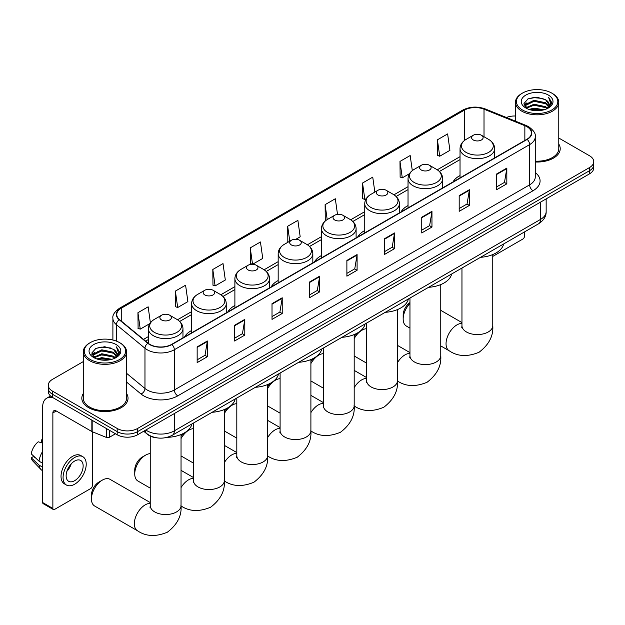 <?xml version="1.0" encoding="UTF-8"?>
<svg xmlns="http://www.w3.org/2000/svg" width="625" height="625" viewBox="0 0 625 625"><rect width="100%" height="100%" fill="white"/><g stroke="black" fill="none" stroke-linecap="round" stroke-linejoin="round"><path stroke-width="0.94" d="M191.602 330.508A25.508 14.727 0 0 0 184.594 336.891M234.891 305.516A25.508 14.727 0 0 0 227.883 311.906M278.172 280.523A25.508 14.727 0 0 0 271.172 286.914M321.461 255.531A25.508 14.727 0 0 0 314.461 261.922M364.75 230.547A25.508 14.727 0 0 0 357.742 236.93M408.031 205.555A25.508 14.727 0 0 0 401.031 211.937M460.031 175.531A25.508 14.727 0 0 0 453.031 181.914M156.688 437.836A14.438 8.336 180 0 1 147.555 434.43L143.695 431.242M83.273 361.602L52.523 379.352A14.438 8.336 0 0 0 48.297 385.25L48.297 391.531A14.438 8.336 0 0 0 52.523 397.43L117.18 434.758A14.438 8.336 0 0 0 137.602 434.758L589.523 173.844A14.438 8.336 0 0 0 593.75 167.953L593.75 164.805A14.438 8.336 0 0 1 589.523 170.703A14.438 8.336 0 0 0 593.75 164.805L593.75 161.664A14.438 8.336 0 0 0 589.523 155.766L558.773 138.016M48.297 385.25A14.438 8.336 0 0 0 52.523 391.141L117.18 428.469A14.438 8.336 0 0 0 137.602 428.469L137.602 431.617L589.523 170.703L137.602 431.617A14.438 8.336 0 0 1 117.18 431.617A14.438 8.336 0 0 0 137.602 431.617L137.602 434.758M52.523 391.141L52.523 394.281L117.18 431.617L52.523 394.281A14.438 8.336 0 0 1 48.297 388.391A14.438 8.336 0 0 0 52.523 394.281L52.523 397.43M83.273 393.57A23.102 13.336 0 0 0 81.828 398.211A23.102 13.336 0 0 0 88.594 407.648A23.102 13.336 0 0 0 113.773 410.539A23.102 13.336 0 0 0 128.031 398.211A23.102 13.336 0 0 0 126.586 393.57A23.102 13.336 0 0 1 128.031 398.211A23.102 13.336 0 0 1 113.773 410.539A23.102 13.336 0 0 1 88.594 407.648A23.102 13.336 0 0 1 81.828 398.211A23.102 13.336 0 0 1 83.273 393.57M526.906 126.688A15.398 8.891 180 0 1 531.414 132.977A15.398 8.891 180 0 1 526.906 139.266L171.633 344.383A15.398 8.891 180 0 1 148.125 343.195L119.531 319.617A15.398 8.891 180 0 1 116.75 314.523A15.398 8.891 180 0 1 121.258 308.234L464.297 110.18A15.398 8.891 180 0 1 484.016 109.188L524.852 125.695A15.398 8.891 180 0 1 526.906 126.688M527.18 126.531A15.789 9.117 0 0 0 525.07 125.508L484.242 109.008A15.789 9.117 0 0 0 464.023 110.023L120.984 308.078A15.789 9.117 0 0 0 119.219 319.75L147.812 343.32A15.789 9.117 0 0 0 171.898 344.539L527.18 139.422A15.789 9.117 0 0 0 527.18 126.531M197.156 346.898L197.156 362.617L207.359 356.719L207.359 341L197.156 346.898M197.156 359.828L205.016 355.289L207.32 341.523A3.852 2.227 -120 0 0 207.359 341M204.945 355.328L207.359 356.719M234.586 325.281L234.586 341L244.797 335.109L244.797 319.391L234.586 325.281M234.586 338.211L242.445 333.672L244.75 319.914A3.852 2.227 -120 0 0 244.797 319.391M242.383 333.711L244.797 335.109M272.016 303.672L272.016 319.391L282.227 313.492L282.227 297.781L272.016 303.672M272.016 316.602L279.883 312.062L282.188 298.297A3.852 2.227 -120 0 0 282.227 297.781M279.812 312.102L282.227 313.492M309.453 282.062L309.453 297.781L319.664 291.883L319.664 276.164L309.453 282.062M309.453 294.992L317.312 290.453L319.617 276.688A3.852 2.227 -120 0 0 319.664 276.164M317.25 290.492L319.664 291.883M496.617 174L496.617 189.719L506.828 183.828L506.828 168.109L496.617 174M496.617 186.93L504.484 182.391L506.789 168.625A3.852 2.227 -120 0 0 506.828 168.109M504.414 182.43L506.828 183.828M459.188 195.609L459.188 211.328L469.391 205.437L469.391 189.719L459.188 195.609M459.188 208.539L467.047 204L469.352 190.242A3.852 2.227 -120 0 0 469.391 189.719M466.977 204.039L469.391 205.437M421.75 217.227L421.75 232.945L431.961 227.047L431.961 211.328L421.75 217.227M421.75 230.156L429.617 225.617L431.922 211.852A3.852 2.227 -120 0 0 431.961 211.328M429.547 225.656L431.961 227.047M384.32 238.836L384.32 254.555L394.531 248.664L394.531 232.945L384.32 238.836M384.32 251.766L392.18 247.227L394.484 233.461A3.852 2.227 -120 0 0 394.531 232.945M392.109 247.266L394.531 248.664M346.883 260.445L346.883 276.164L357.094 270.273L357.094 254.555L346.883 260.445M346.883 273.375L354.75 268.836L357.055 255.078A3.852 2.227 -120 0 0 357.094 254.555M354.68 268.875L357.094 270.273M535.266 161.992A23.102 13.336 0 0 0 560.219 148.695A23.102 13.336 0 0 0 558.773 144.055A23.102 13.336 0 0 1 560.219 148.695A23.102 13.336 0 0 1 535.266 161.992M137.602 428.469L589.523 167.555A14.438 8.336 0 0 0 593.75 161.664M515.461 116.008A14.438 8.336 0 0 0 506.398 117.492M212.805 269.484L215.109 285.906L225.32 280.016L223.016 263.594L212.805 269.484L212.969 285.109M175.375 291.102L177.68 307.523L187.891 301.625L185.586 285.203L175.375 291.102L175.539 306.719M150.391 322.773L148.148 306.812L137.938 312.711L138.102 328.336M337.508 214.367L335.312 198.758L325.109 204.648L325.273 220.273M374.844 192.086L372.75 177.141L362.539 183.039L362.703 198.664M412.305 170.633L410.18 155.531L399.977 161.43L400.141 177.047M437.406 139.812L439.711 156.234L449.922 150.344L447.617 133.922L437.406 139.812L437.57 155.438M252.586 264.273L262.75 258.406L260.445 241.977L250.242 247.875L250.406 263.5M295.875 239.281L300.188 236.789L297.883 220.367L287.672 226.266L287.836 241.883M288.289 242.055L287.672 241.82M287.672 226.266L289.766 241.203M325.875 220.5L325.109 220.211M325.109 204.648L327.203 219.594M362.539 183.039L364.844 199.461L366.234 198.656M364.844 199.461L362.539 198.602M399.977 161.43L402.281 177.852L409.523 173.664M402.281 177.852L399.977 176.984M439.711 156.234L437.406 155.375M252.469 264.266L250.242 263.438M250.242 247.875L252.539 264.273M215.109 285.906L212.805 285.047M177.68 307.523L175.375 306.656M137.938 312.711L140.242 329.133L149.805 323.609M140.242 329.133L137.938 328.273M492.758 256.43L522.82 239.07A2.406 1.391 120 0 0 524.523 236.125L524.523 231.914M522.484 109.992A20.695 11.945 0 0 0 551.75 109.992A20.695 11.945 0 0 0 551.75 93.094L552.43 93.484A21.656 12.5 0 0 1 558.773 102.328A21.656 12.5 0 0 1 545.406 113.875A21.656 12.5 0 0 1 521.805 111.172A21.656 12.5 0 0 1 515.461 102.328A21.656 12.5 0 0 1 521.805 93.484L522.484 93.094A20.695 11.945 0 0 0 522.484 109.992M535.266 161.156A21.656 12.5 0 0 0 558.773 148.695L558.773 102.328M529.008 109.43L534 108.148L544.125 109.766M530.438 109.859L534 109.125L542.648 110.133M525.891 107.82L534 104.219L545.625 106.672L547.492 108.219M526.391 108.227L534 105.195L545.625 107.648L546.977 108.688M525.227 107.148L525.492 104.547L534 100.289L545.625 102.742L548.805 106.352M525.117 106.672L525.492 105.523L534 101.266L545.625 103.719L548.578 106.82M546.852 108.789A12.031 6.945 0 0 0 549.148 104.703A12.031 6.945 0 0 0 545.625 99.789L549.141 104.945M548.344 95.055A15.883 9.172 0 0 0 525.922 95.039A15.883 9.172 0 0 0 525.812 107.984A15.883 9.172 0 0 0 525.883 108.023A15.883 9.172 0 0 0 548.414 107.984A15.883 9.172 0 0 0 548.344 95.055M545.625 99.789L536.977 97.211L528.094 98.844L523.977 103.5L526.711 108.461M547.836 108.305L551.672 103.438L551.75 102.562L548.625 97.344L550.594 103.195L546.977 108.727M552.43 93.484L551.75 93.094A20.695 11.945 0 0 0 522.484 93.094M548.625 97.344L551.75 102.766M527.891 98.945L533.328 97.609L543.07 98.484M524.133 105.273L525.906 103.875M529.812 102.219L533.328 101.539L542.727 102.305M529.812 106.148L533.328 105.469L542.727 106.234M530.539 109.891L533.328 109.398L542.633 110.141M524.031 104.883L526.945 102.812M525.578 107.531L526.945 106.742M409.961 303.43A15.398 8.891 120 0 0 403.172 319L403.172 315.07A10.586 6.109 -60 0 1 409.961 302.547M403.172 319A15.398 8.891 120 0 0 406.359 326.047L409.961 328.125M473.273 139.969A5.773 3.336 0 0 0 481.438 139.969A5.773 3.336 0 0 0 481.438 135.258L488.609 139.398A15.914 9.188 0 0 1 488.609 152.391A15.914 9.188 0 0 1 466.102 152.391A15.914 9.188 0 0 1 466.102 139.398C462.188 141.727 460.156 144.812 460.031 148.672A17.328 10 0 0 0 465.109 155.742A17.328 10 0 0 0 483.984 157.914A17.328 10 0 0 0 494.68 148.672C494.555 144.812 492.531 141.727 488.609 139.398L481.438 135.258A5.773 3.336 0 0 0 473.273 135.258A5.773 3.336 0 0 0 473.273 139.969M480.539 257.312A26.469 15.281 0 0 0 503.633 243.977M354.188 336.422A10.586 6.109 -60 0 1 357.25 333.086M366.672 328.68A15.398 8.891 120 0 0 362.062 330.156L359.609 331.578L362.062 330.156A15.398 8.891 120 0 0 354.188 338.594M354.188 355.961A15.398 8.891 120 0 0 354.359 356.07L366.672 363.18M421.273 169.992A5.773 3.336 0 0 0 429.445 169.992A5.773 3.336 0 0 0 429.445 165.273L436.617 169.414A15.914 9.188 0 0 1 436.617 182.414A15.914 9.188 0 0 1 414.102 182.414A15.914 9.188 0 0 1 414.102 169.414C410.188 171.742 408.164 174.836 408.031 178.695A17.328 10 0 0 0 413.109 185.766A17.328 10 0 0 0 431.992 187.938A17.328 10 0 0 0 442.688 178.695C442.555 174.836 440.531 171.742 436.617 169.414L429.445 165.273A5.773 3.336 0 0 0 421.273 165.273A5.773 3.336 0 0 0 421.273 169.992M428.539 287.328A26.469 15.281 0 0 0 451.641 273.992M310.898 361.414A10.586 6.109 -60 0 1 313.969 358.078M323.383 353.672A15.398 8.891 120 0 0 318.773 355.148L316.328 356.562L318.773 355.148A15.398 8.891 120 0 0 310.898 363.586M310.898 380.953A15.398 8.891 120 0 0 311.078 381.062L323.383 388.172M377.992 194.984A5.773 3.336 0 0 0 386.156 194.984A5.773 3.336 0 0 0 386.156 190.266L393.328 194.406A15.914 9.188 0 0 1 393.328 207.406A15.914 9.188 0 0 1 370.82 207.406A15.914 9.188 0 0 1 370.82 194.406C366.898 196.734 364.875 199.828 364.75 203.688A17.328 10 0 0 0 369.82 210.758A17.328 10 0 0 0 388.703 212.922A17.328 10 0 0 0 399.398 203.688C399.273 199.828 397.25 196.734 393.328 194.406L386.156 190.266A5.773 3.336 0 0 0 377.992 190.266A5.773 3.336 0 0 0 377.992 194.984M385.258 312.32A26.469 15.281 0 0 0 408.352 298.984M267.617 386.398A10.586 6.109 -60 0 1 270.68 383.07M280.102 378.664A15.398 8.891 120 0 0 275.492 380.141L273.039 381.555L275.492 380.141A15.398 8.891 120 0 0 267.617 388.578M267.617 405.945A15.398 8.891 120 0 0 267.789 406.055L280.102 413.156M334.703 219.977A5.773 3.336 0 0 0 342.867 219.977A5.773 3.336 0 0 0 342.867 215.258L350.039 219.398A15.914 9.188 0 0 1 350.039 232.391A15.914 9.188 0 0 1 327.531 232.391A15.914 9.188 0 0 1 327.531 219.398C323.609 221.727 321.586 224.82 321.461 228.672A17.328 10 0 0 0 326.539 235.75A17.328 10 0 0 0 345.414 237.914A17.328 10 0 0 0 356.109 228.672C355.984 224.82 353.961 221.727 350.039 219.398L342.867 215.258A5.773 3.336 0 0 0 334.703 215.258A5.773 3.336 0 0 0 334.703 219.977M341.969 337.312A26.469 15.281 0 0 0 365.062 323.977M224.328 411.391A10.586 6.109 -60 0 1 227.391 408.063M236.812 403.656A15.398 8.891 120 0 0 232.203 405.133L229.75 406.547L232.203 405.133A15.398 8.891 120 0 0 224.328 413.57M224.328 430.938A15.398 8.891 120 0 0 224.5 431.047L236.812 438.148M291.414 244.969A5.773 3.336 0 0 0 299.586 244.969A5.773 3.336 0 0 0 299.586 240.25L306.758 244.391A15.914 9.188 0 0 1 306.758 257.383A15.914 9.188 0 0 1 284.242 257.383A15.914 9.188 0 0 1 284.242 244.391C280.328 246.719 278.305 249.812 278.172 253.664A17.328 10 0 0 0 283.25 260.742A17.328 10 0 0 0 302.133 262.906A17.328 10 0 0 0 312.828 253.664C312.695 249.812 310.672 246.719 306.758 244.391L299.586 240.25A5.773 3.336 0 0 0 291.414 240.25A5.773 3.336 0 0 0 291.414 244.969M298.68 362.305A26.469 15.281 0 0 0 321.773 348.969M181.039 436.383A10.586 6.109 -60 0 1 184.109 433.055M193.523 428.648A15.398 8.891 120 0 0 188.914 430.125L186.469 431.539L188.914 430.125A15.398 8.891 120 0 0 181.039 438.562M181.039 455.93A15.398 8.891 120 0 0 181.219 456.039L193.523 463.141M248.133 269.953A5.773 3.336 0 0 0 256.297 269.961A5.773 3.336 0 0 0 256.297 265.242L263.469 269.383A15.914 9.188 0 0 1 263.469 282.375A15.914 9.188 0 0 1 240.961 282.375A15.914 9.188 0 0 1 240.961 269.383C237.039 271.711 235.016 274.805 234.891 278.656A17.328 10 0 0 0 239.961 285.734A17.328 10 0 0 0 258.844 287.898A17.328 10 0 0 0 269.539 278.656C269.414 274.805 267.391 271.711 263.469 269.383L256.297 265.242A5.773 3.336 0 0 0 248.133 265.242A5.773 3.336 0 0 0 248.133 269.953M255.398 387.297A26.469 15.281 0 0 0 278.492 373.961M134.742 473.977L134.742 470.047A10.586 6.109 -60 0 1 142.227 457.078L145.633 455.117A15.398 8.891 120 0 0 134.742 473.977A15.398 8.891 120 0 0 137.93 481.023L150.242 488.133M204.844 294.945A5.773 3.336 0 0 0 213.008 294.945A5.773 3.336 0 0 0 213.008 290.234L220.18 294.375A15.914 9.188 0 0 1 220.18 307.367A15.914 9.188 0 0 1 197.672 307.367A15.914 9.188 0 0 1 197.672 294.375C193.75 296.703 191.727 299.789 191.602 303.648A17.328 10 0 0 0 196.68 310.719A17.328 10 0 0 0 215.555 312.891A17.328 10 0 0 0 226.25 303.648C226.125 299.789 224.102 296.703 220.18 294.375L213.008 290.234A5.773 3.336 0 0 0 204.844 290.234A5.773 3.336 0 0 0 204.844 294.945M212.109 412.289A26.469 15.281 0 0 0 235.203 398.953M150.242 453.633A15.398 8.891 120 0 0 145.633 455.117L142.227 457.078M91.453 498.969L91.453 495.039A10.586 6.109 -60 0 1 98.938 482.07L102.344 480.109A15.398 8.891 120 0 0 91.453 498.969A15.398 8.891 120 0 0 94.641 506.016L137.523 530.773A15.398 8.891 -60 0 1 135.164 518.43A15.398 8.891 -60 0 1 145.219 504.859A15.398 8.891 -60 0 1 150.242 503.383M161.555 319.938A5.773 3.336 0 0 0 169.727 319.938A5.773 3.336 0 0 0 169.727 315.227L176.898 319.367A15.914 9.188 0 0 1 176.898 332.359A15.914 9.188 0 0 1 154.383 332.359A15.914 9.188 0 0 1 154.383 319.367C150.469 321.695 148.445 324.781 148.312 328.641A17.328 10 0 0 0 153.391 335.711A17.328 10 0 0 0 172.273 337.883A17.328 10 0 0 0 182.969 328.641C182.836 324.781 180.812 321.695 176.898 319.367L169.727 315.227A5.773 3.336 0 0 0 161.555 315.227A5.773 3.336 0 0 0 161.555 319.938M167.062 437.367A26.469 15.281 0 0 0 191.914 423.945M150.242 502.547L110.047 479.344A15.398 8.891 120 0 0 102.344 480.109L98.938 482.07M109.438 430.289L109.438 437.266L115.477 433.773M53.242 397.844A19.25 11.117 -120 0 0 46.641 398.242A19.25 11.117 -120 0 0 42.656 407.055L42.656 502.539L52.867 508.437L52.867 412.953A4.812 2.781 60 0 1 53.859 410.75A4.812 2.781 60 0 1 56.266 410.984L91.852 431.531L91.852 420.133M52.867 508.437A2.406 1.391 120 0 0 53.359 509.539L43.156 503.641A2.406 1.391 -60 0 1 42.656 502.539M53.359 509.539A2.406 1.391 120 0 0 54.562 509.422L90.641 488.594A2.406 1.391 120 0 0 92.336 485.648L92.336 431.75M109.438 437.266A2.406 1.391 180 0 1 106.359 437.422L92.172 431.687A2.406 1.391 180 0 1 91.852 431.531M74.641 480.695A12.031 6.945 120 0 0 82.5 470.094A12.031 6.945 120 0 0 80.656 460.453A12.031 6.945 120 0 0 74.641 461.047A12.031 6.945 120 0 0 66.781 471.648A12.031 6.945 120 0 0 68.625 481.289A12.031 6.945 120 0 0 74.641 480.695M66.867 471.367A12.031 6.945 120 0 0 71.188 463.891M42.656 440.133L41.633 439.82L41.633 442.242L42.656 442.828M82.828 456.703L80.781 455.523A16.359 9.445 120 0 0 72.602 456.328A16.359 9.445 120 0 0 61.914 470.75A16.359 9.445 120 0 0 64.422 483.859L66.461 485.039A16.359 9.445 120 0 0 74.641 484.234A16.359 9.445 120 0 0 85.336 469.812A16.359 9.445 120 0 0 82.828 456.703A16.359 9.445 120 0 0 74.641 457.508A16.359 9.445 120 0 0 63.953 471.93A16.359 9.445 120 0 0 66.461 485.039M42.656 451.383A15.883 9.172 120 0 0 39.039 461.172L31.25 453.883A12.516 7.227 120 0 1 38.234 441.789L42.656 443.133M42.656 463.258L39.039 461.172M35.461 457.828L33.344 456.602L31.25 457.812L39.039 465.102L42.656 467.188M39.039 465.102A15.883 9.172 120 0 0 41 469.531A15.883 9.172 120 0 0 42.203 470.477L42.656 470.742M42.656 439.539A12.516 7.227 120 0 0 41.633 439.82M31.25 457.812A12.516 7.227 120 0 0 32.727 460.922L41 469.531M90.297 359.508A20.695 11.945 0 0 0 119.562 359.508A20.695 11.945 0 0 0 119.562 342.609L120.242 343.008A21.656 12.5 0 0 1 126.586 351.844A21.656 12.5 0 0 1 113.219 363.398A21.656 12.5 0 0 1 89.617 360.688A21.656 12.5 0 0 1 83.273 351.844A21.656 12.5 0 0 1 89.617 343.008L90.297 342.609A20.695 11.945 0 0 0 90.297 359.508M83.273 351.844L83.273 398.211A21.656 12.5 0 0 0 89.617 407.055A21.656 12.5 0 0 0 113.219 409.766A21.656 12.5 0 0 0 126.586 398.211L126.586 351.844M96.82 358.945L101.82 357.664L111.938 359.289M98.25 359.383L101.82 358.648L110.461 359.656M93.703 357.336L101.82 353.734L113.437 356.188L115.305 357.742M94.203 357.75L101.82 354.719L113.437 357.172L114.789 358.203M93.039 356.672L93.312 354.062L101.82 349.805L113.437 352.258L116.617 355.867M92.938 356.195L93.312 355.047L101.82 350.789L113.437 353.242L116.391 356.336M114.664 358.305A12.031 6.945 0 0 0 116.961 354.227A12.031 6.945 0 0 0 113.437 349.312L116.953 354.461M116.164 344.578A15.883 9.172 0 0 0 93.734 344.555A15.883 9.172 0 0 0 93.633 357.508A15.883 9.172 0 0 0 93.703 357.547A15.883 9.172 0 0 0 116.227 357.508A15.883 9.172 0 0 0 116.164 344.578M113.437 349.312L104.789 346.734L95.914 348.367L91.789 353.023L94.523 357.984M115.656 357.828L119.492 352.953L119.562 352.086L116.445 346.867L118.414 352.711L114.797 358.25M120.242 343.008L119.562 342.609A20.695 11.945 0 0 0 90.297 342.609M116.445 346.867L119.562 352.281M95.703 348.469L101.141 347.125L110.891 348M91.945 354.789L93.727 353.398M97.633 351.734L101.141 351.055L110.539 351.828M97.633 355.664L101.141 354.984L110.539 355.758M98.352 359.406L101.141 358.914L110.445 359.656M91.844 354.406L94.758 352.336M93.398 357.047L94.758 356.266M145.836 430A19.25 11.117 0 0 0 147.125 430.828A19.25 11.117 0 0 0 174.352 430.828L540.516 219.422A19.25 11.117 0 0 0 546.156 211.57C546.297 216.344 543.75 220.43 538.523 223.828L172.359 435.234A9.625 5.555 60 0 0 174.352 430.828L174.352 413.539M540.516 202.133L540.516 219.422A9.625 5.555 60 0 1 538.523 223.828M145.055 430.453A9.625 6.438 129.5 0 0 146.734 433.586L143.812 431.172M589.523 173.844L589.523 167.555M117.18 434.758L117.18 428.469M535.266 172.578A24.062 13.891 180 0 1 533.031 190.742L177.758 395.859A4.812 2.781 60 0 1 174.352 389.961L529.625 184.844A19.25 11.117 0 0 0 535.266 176.984L535.266 136.75A19.25 11.117 180 0 1 529.625 144.609A4.812 2.781 -120 0 0 527.18 139.422M177.758 395.859A24.062 13.891 180 0 1 143.727 395.859A24.062 13.891 180 0 1 141.031 394L126.586 382.094M147.812 343.32A4.812 3.219 129.5 0 0 144.969 348.242L144.969 388.477A19.25 11.117 0 0 0 147.125 389.961A19.25 11.117 0 0 0 174.352 389.961L174.352 349.727A19.25 11.117 180 0 1 144.969 348.242L116.383 324.664A19.25 11.117 180 0 1 112.898 318.289L112.898 340.031M535.266 136.75C535.906 133.742 533.695 130.391 528.633 126.688L526.102 125.461A4.812 2.25 112 0 0 525.07 125.508M526.102 125.461L485.266 108.953C477.297 106.133 469.734 106.539 462.57 110.18A4.812 2.781 60 0 1 464.023 110.023M120.984 308.078A4.812 2.781 -120 0 0 119.531 308.227C114.539 311.82 112.328 315.172 112.898 318.289M119.219 319.75A4.812 3.219 129.5 0 0 116.383 324.664L116.383 341.109M485.266 108.953A4.812 2.25 112 0 0 484.242 109.008M171.898 344.539A4.812 2.781 60 0 1 174.352 349.727L529.625 144.609L529.625 184.844A4.812 2.781 60 0 0 533.031 190.742M126.586 373.32L144.969 388.477A4.812 3.219 -50.5 0 1 141.031 394M121.258 308.234L121.258 321.039M524.852 125.695L524.852 140.453M484.016 109.188L484.016 136.742M464.297 110.18L464.297 140.617M460.031 156.656L437.25 169.805M408.031 186.672L393.969 194.797M364.75 211.664L350.68 219.789M321.461 236.656L307.391 244.781M278.172 261.648L264.109 269.773M234.891 286.641L220.82 294.766M191.602 311.633L177.531 319.75M148.312 336.625L143.516 339.391M346.883 260.945L357.055 255.078M384.32 239.336L394.484 233.461M421.75 217.727L431.922 211.852M459.188 196.109L469.352 190.242M496.617 174.5L506.789 168.625M309.453 282.555L319.617 276.688M272.016 304.172L282.188 298.297M234.586 325.781L244.75 319.914M197.156 347.391L207.32 341.523M492.758 254.57L492.758 325.68A15.398 8.891 180 0 1 488.25 331.969A15.398 8.891 180 0 1 466.469 331.969A15.398 8.891 180 0 1 461.961 325.68L461.758 327.492M492.758 325.68C493.555 335.805 488.992 344.664 479.078 352.234C467.562 357.039 457.617 356.555 449.242 350.805A15.398 8.891 -60 0 1 446.875 338.461A15.398 8.891 -60 0 1 456.938 324.891A15.398 8.891 -60 0 1 461.961 323.414M440.758 284.586L440.758 355.703A15.398 8.891 180 0 1 436.25 361.984A15.398 8.891 180 0 1 414.469 361.984A15.398 8.891 180 0 1 409.961 355.703L409.758 357.516M397.477 362.648A15.398 8.891 -60 0 1 404.938 354.914A15.398 8.891 -60 0 1 409.961 353.43M397.477 309.578L397.477 380.688A15.398 8.891 180 0 1 392.961 386.977A15.398 8.891 180 0 1 371.18 386.977A15.398 8.891 180 0 1 366.672 380.688L366.469 382.508M354.188 387.641A15.398 8.891 -60 0 1 361.656 379.906A15.398 8.891 -60 0 1 366.672 378.422M354.188 334.57L354.188 405.68A15.398 8.891 180 0 1 349.68 411.969A15.398 8.891 180 0 1 327.898 411.969A15.398 8.891 180 0 1 323.383 405.68L323.188 407.5M310.898 412.633A15.398 8.891 -60 0 1 318.367 404.898A15.398 8.891 -60 0 1 323.383 403.414M310.898 359.562L310.898 430.672A15.398 8.891 180 0 1 306.391 436.961A15.398 8.891 180 0 1 284.609 436.961A15.398 8.891 180 0 1 280.102 430.672L279.898 432.492M267.617 437.625A15.398 8.891 -60 0 1 275.078 429.891A15.398 8.891 -60 0 1 280.102 428.406M267.617 384.555L267.617 455.664A15.398 8.891 180 0 1 263.102 461.953A15.398 8.891 180 0 1 241.32 461.953A15.398 8.891 180 0 1 236.812 455.664L236.609 457.484M224.328 462.617A15.398 8.891 -60 0 1 231.797 454.883A15.398 8.891 -60 0 1 236.812 453.398M224.328 409.547L224.328 480.656A15.398 8.891 180 0 1 219.82 486.945A15.398 8.891 180 0 1 198.039 486.945A15.398 8.891 180 0 1 193.523 480.656L193.328 482.469M181.039 487.602A15.398 8.891 -60 0 1 188.508 479.867A15.398 8.891 -60 0 1 193.523 478.391M181.039 434.539L181.039 505.648A15.398 8.891 180 0 1 176.531 511.938A15.398 8.891 180 0 1 154.75 511.938A15.398 8.891 180 0 1 150.242 505.648L150.039 507.461M52.867 412.953L56.266 410.984M92.172 420.32L92.172 431.687M106.359 437.422L106.359 428.508M172.359 435.234C164.609 439.125 156.867 439.125 149.125 435.234L146.734 433.586M546.156 211.57L546.156 198.883M462.57 110.18L119.531 308.227M460.031 159.586L439.406 171.492M408.031 189.602L396.125 196.484M364.75 214.594L352.836 221.477M321.461 239.586L309.547 246.469M278.172 264.578L266.266 271.453M234.891 289.57L222.977 296.445M191.602 314.562L179.688 321.438M148.312 339.555L145.609 341.117M525.086 106.984L525.086 106.187M515.461 121.156L515.461 102.328M449.242 350.805L440.758 345.906M494.68 157.867L494.68 148.672M460.031 177.875L460.031 148.672M473.273 135.258L466.102 139.398M461.961 322.586L440.758 310.344M461.961 268.039L461.961 325.68M440.758 355.703C441.555 365.828 436.992 374.68 427.078 382.258C415.562 387.055 405.617 386.578 397.242 380.828M442.688 187.891L442.688 178.695M408.031 207.891L408.031 178.695M421.273 165.273L414.102 169.414M409.961 352.602L397.477 345.391M409.961 298.055L409.961 355.703M397.477 380.688C398.266 390.82 393.711 399.672 383.789 407.25C372.281 412.047 362.328 411.57 353.953 405.82M399.398 212.883L399.398 203.688M364.75 232.883L364.75 203.688M377.992 190.266L370.82 194.406M366.672 377.594L354.188 370.383M366.672 323.047L366.672 380.688M354.188 405.68C354.984 415.812 350.422 424.664 340.508 432.242C328.992 437.039 319.047 436.562 310.672 430.805M356.109 237.867L356.109 228.672M321.461 257.875L321.461 228.672M334.703 215.258L327.531 219.398M323.383 402.586L310.898 395.375M323.383 348.039L323.383 405.68M310.898 430.672C311.695 440.805 307.133 449.656 297.219 457.227C285.703 462.031 275.758 461.555 267.383 455.797M312.828 262.859L312.828 253.664M278.172 282.867L278.172 253.664M291.414 240.25L284.242 244.391M280.102 427.578L267.617 420.367M280.102 373.031L280.102 430.672M267.617 455.664C268.406 465.797 263.852 474.648 253.93 482.219C242.422 487.023 232.469 486.547 224.094 480.789M269.539 287.852L269.539 278.656M234.891 307.859L234.891 278.656M248.133 265.242L240.961 269.383M236.812 452.57L224.328 445.359M236.812 398.023L236.812 455.664M224.328 480.656C225.125 490.789 220.562 499.641 210.648 507.211C199.133 512.016 189.188 511.539 180.812 505.781M226.25 312.844L226.25 303.648M191.602 332.852L191.602 303.648M204.844 290.234L197.672 294.375M193.523 477.562L181.039 470.352M193.523 423.016L193.523 480.656M181.039 505.648C181.836 515.773 177.273 524.625 167.359 532.203C155.844 537 145.898 536.523 137.523 530.773M182.969 337.836L182.969 328.641M148.312 343.344L148.312 328.641M161.555 315.227L154.383 319.367M150.242 436.102L150.242 505.648M46.641 398.242L50.539 395.992M92.898 356.5L92.898 355.703"/></g></svg>
